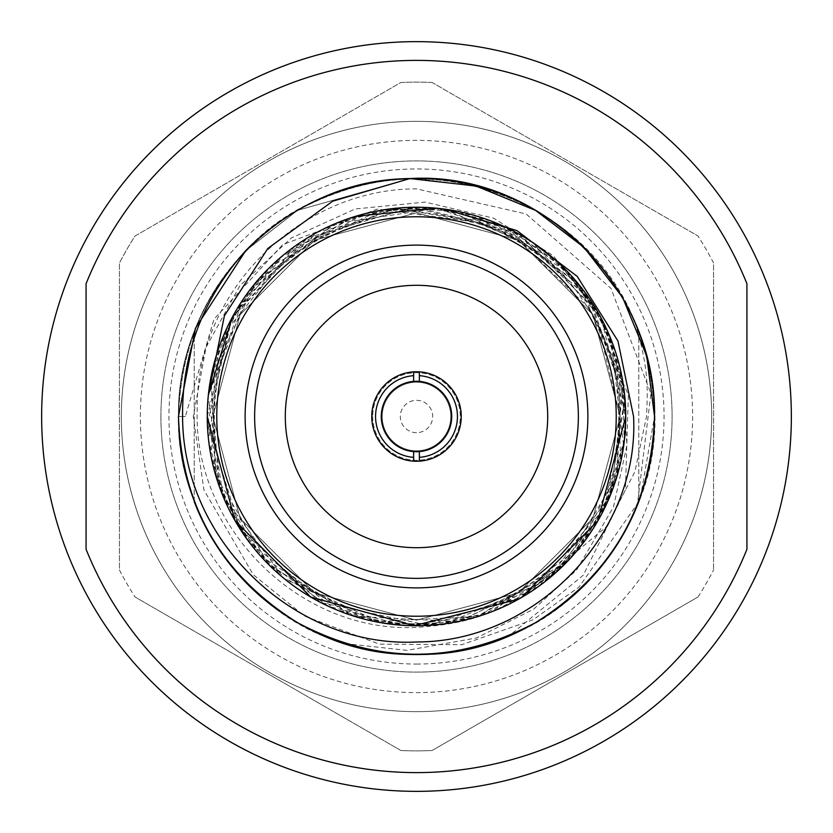 <?xml version="1.0" encoding="UTF-8"?>
<svg xmlns="http://www.w3.org/2000/svg" width="833" height="833" viewBox="0 0 833 833"><rect width="100%" height="100%" fill="white"/><g stroke="black" fill="none" stroke-linecap="round" stroke-linejoin="round"><path stroke-width="0.62" stroke-dasharray="4.17 3.12" d="M160.904 416.5A255.596 255.596 0 0 1 416.5 160.904A255.596 255.596 0 0 1 672.096 416.5A255.596 255.596 0 0 1 416.5 672.096A255.596 255.596 0 0 1 160.904 416.5A255.596 255.596 0 0 1 416.5 160.904A255.596 255.596 0 0 1 672.096 416.5A255.596 255.596 0 0 1 416.5 672.096A255.596 255.596 0 0 1 160.904 416.5M416.5 664.047A247.547 247.547 0 0 0 664.047 416.5A247.547 247.547 0 0 0 416.5 168.953A247.547 247.547 0 0 0 168.953 416.5A247.547 247.547 0 0 0 416.5 664.047M509.327 635.683C592.502 604.019 657.424 507.328 654.53 416.5C656.914 290.186 544.553 174.295 416.5 178.47C288.447 174.295 176.086 290.186 178.47 416.5C176.086 542.814 288.447 658.705 416.5 654.53C544.553 658.705 656.914 542.814 654.53 416.5C656.914 290.186 544.553 174.295 416.5 178.47C288.447 174.295 176.086 290.186 178.47 416.5C176.086 542.814 288.447 658.705 416.5 654.53C544.553 658.705 656.914 542.814 654.53 416.5C656.914 290.186 544.553 174.295 416.5 178.47C288.447 174.295 176.086 290.186 178.47 416.5C176.086 542.814 288.447 658.705 416.5 654.53C544.553 658.705 656.914 542.814 654.53 416.5C656.914 290.186 544.553 174.295 416.5 178.47A238.03 238.03 0 0 1 637.276 505.485L650.917 393.572L610.964 288.353L526.144 213.977L416.5 188.862C299.818 188.57 195.151 292.466 197.202 409.961C193.121 527.05 299.203 633.382 416.5 627.364C475.914 623.573 501.914 610.443 544.136 579.935C552.81 575.426 567.877 558.037 589.327 527.768C605.237 497.603 613.702 476.153 614.702 463.408C626.864 408.232 618.294 356.493 588.983 308.189L628.363 394.738L625.437 489.887L583.204 575.27L509.327 635.683A238.03 238.03 0 0 1 416.5 654.53C544.553 658.705 656.914 542.814 654.53 416.5C656.914 290.186 544.553 174.295 416.5 178.47A238.03 238.03 0 0 1 654.53 416.5A238.03 238.03 0 0 1 416.5 654.53C544.553 658.705 656.914 542.814 654.53 416.5C656.914 290.186 544.553 174.295 416.5 178.47C288.447 174.295 176.086 290.186 178.47 416.5C175.617 515.887 251.056 617.919 345.091 643.565A238.03 238.03 0 0 1 178.47 416.5L185.343 416.5L178.47 416.5C181.688 326.744 221.359 258.022 297.485 210.364C414.365 139.705 583.621 192.121 635.058 322.204A238.03 238.03 0 0 1 654.53 416.5C651.312 506.256 611.641 574.978 535.515 622.636C456.172 664.734 376.828 664.734 297.485 622.636C221.359 574.978 181.688 506.256 178.47 416.5C181.688 326.744 221.359 258.022 297.485 210.364C376.828 168.266 456.172 168.266 535.515 210.364C611.641 258.022 651.312 326.744 654.53 416.5L640.473 497.103M382.222 416.5A34.278 34.278 0 0 1 416.5 382.222A34.278 34.278 0 0 1 450.778 416.5A34.278 34.278 0 0 1 416.5 450.778A34.278 34.278 0 0 1 382.222 416.5A34.278 34.278 0 0 1 416.5 382.222A34.278 34.278 0 0 1 450.778 416.5A34.278 34.278 0 0 1 416.5 450.778A34.278 34.278 0 0 1 382.222 416.5M416.5 432.681A16.181 16.181 0 0 1 400.319 416.5A16.181 16.181 0 0 1 416.5 400.319A16.181 16.181 0 0 1 432.681 416.5A16.181 16.181 0 0 1 416.5 432.681M372.705 416.5A43.795 43.795 0 0 0 416.5 460.295A43.795 43.795 0 0 0 460.295 416.5A43.795 43.795 0 0 0 416.5 372.705A43.795 43.795 0 0 0 372.705 416.5A43.795 43.795 0 0 1 416.5 372.705A43.795 43.795 0 0 1 460.295 416.5A43.795 43.795 0 0 1 416.5 460.295A43.795 43.795 0 0 1 372.705 416.5M547.697 416.5A131.197 131.197 0 0 1 416.5 547.697A131.197 131.197 0 0 1 285.303 416.5A131.197 131.197 0 0 1 416.5 285.303A131.197 131.197 0 0 1 547.697 416.5A131.197 131.197 0 0 0 416.5 285.303A131.197 131.197 0 0 0 285.303 416.5A131.197 131.197 0 0 0 416.5 547.697A131.197 131.197 0 0 0 547.697 416.5A131.197 131.197 0 0 0 416.5 285.303A131.197 131.197 0 0 0 285.303 416.5A131.197 131.197 0 0 0 416.5 547.697A131.197 131.197 0 0 0 547.697 416.5M416.5 587.879A171.379 171.379 0 0 0 587.879 416.5A171.379 171.379 0 0 0 416.5 245.121A171.379 171.379 0 0 0 245.121 416.5A171.379 171.379 0 0 0 416.5 587.879A171.379 171.379 0 0 1 245.121 416.5A171.379 171.379 0 0 1 416.5 245.121A171.379 171.379 0 0 1 587.879 416.5A171.379 171.379 0 0 1 416.5 587.879M711.653 416.5A295.153 295.153 0 0 0 416.5 121.347A295.153 295.153 0 0 0 121.347 416.5A295.153 295.153 0 0 1 416.5 121.347A295.153 295.153 0 0 1 711.653 416.5A295.153 295.153 0 0 1 416.5 711.653A295.153 295.153 0 0 0 711.653 416.5A295.153 295.153 0 0 0 416.5 121.347A295.153 295.153 0 0 0 121.347 416.5A295.153 295.153 0 0 0 416.5 711.653A295.153 295.153 0 0 1 121.347 416.5A295.153 295.153 0 0 0 416.5 711.653A295.153 295.153 0 0 0 711.653 416.5A295.153 295.153 0 0 1 416.5 711.653A295.153 295.153 0 0 1 121.347 416.5M697.96 597.011A334.377 334.377 0 0 0 713.558 570.001A334.377 334.377 0 0 1 697.96 597.011L432.098 750.512A334.377 334.377 0 0 1 400.902 750.512A334.377 334.377 0 0 0 432.098 750.512L697.96 597.011M713.558 262.999A334.377 334.377 0 0 0 697.96 235.989A334.377 334.377 0 0 1 713.558 262.999L713.558 570.001L713.558 262.999M432.098 82.488A334.377 334.377 0 0 0 416.5 82.123A334.377 334.377 0 0 1 432.098 82.488L697.96 235.989L432.098 82.488M400.902 82.488A334.377 334.377 0 0 1 416.5 82.123A334.377 334.377 0 0 0 400.902 82.488L135.04 235.989A334.377 334.377 0 0 0 119.442 262.999A334.377 334.377 0 0 1 135.04 235.989L400.902 82.488M119.442 570.001A334.377 334.377 0 0 0 135.04 597.011A334.377 334.377 0 0 1 119.442 570.001L119.442 262.999L119.442 570.001M400.902 750.512L135.04 597.011L400.902 750.512M345.091 643.565L406.973 650.375L476.58 637.943L533.651 609.183L576.551 570.084L613.494 506.922L626.957 445.186L622.772 385.918L597.761 323.61C577.602 290.092 560.963 269.163 547.822 260.812C528.361 244.131 504.954 231.262 477.601 222.213L377.297 209.083L282.637 244.715L213.966 319.226L185.343 416.5M637.276 505.485C683.549 401.631 635.464 265.206 535.515 210.364C500.019 189.685 460.347 179.053 416.5 178.47C288.447 174.295 176.086 290.186 178.47 416.5C181.688 326.744 221.359 258.022 297.485 210.364C376.828 168.266 456.172 168.266 535.515 210.364C611.641 258.022 651.312 326.744 654.53 416.5C651.312 506.256 611.641 574.978 535.515 622.636C456.172 664.734 376.828 664.734 297.485 622.636C221.359 574.978 181.688 506.256 178.47 416.5C181.688 326.744 221.359 258.022 297.485 210.364C376.828 168.266 456.172 168.266 535.515 210.364C611.641 258.022 651.312 326.744 654.53 416.5C651.312 506.256 611.641 574.978 535.515 622.636C456.172 664.734 376.828 664.734 297.485 622.636C221.359 574.978 181.688 506.256 178.47 416.5C181.688 506.256 221.359 574.978 297.485 622.636C376.828 664.734 456.172 664.734 535.515 622.636C611.641 574.978 651.312 506.256 654.53 416.5A238.03 238.03 0 0 1 638.661 501.966A238.03 238.03 0 0 0 638.796 501.601L638.796 331.399A238.03 238.03 0 0 0 416.5 178.47C288.447 174.295 176.086 290.186 178.47 416.5C176.086 542.814 288.447 658.705 416.5 654.53C544.553 658.705 656.914 542.814 654.53 416.5C656.914 290.186 544.553 174.295 416.5 178.47C288.447 174.295 176.086 290.186 178.47 416.5C176.086 542.814 288.447 658.705 416.5 654.53C544.553 658.705 656.914 542.814 654.53 416.5C656.914 290.186 544.553 174.295 416.5 178.47C288.447 174.295 176.086 290.186 178.47 416.5C176.086 542.814 288.447 658.705 416.5 654.53C544.553 658.705 656.914 542.814 654.53 416.5C656.914 290.186 544.553 174.295 416.5 178.47C288.447 174.295 176.086 290.186 178.47 416.5C176.086 542.814 288.447 658.705 416.5 654.53C544.553 658.705 656.914 542.814 654.53 416.5C656.914 290.186 544.553 174.295 416.5 178.47C288.447 174.295 176.086 290.186 178.47 416.5C176.086 542.814 288.447 658.705 416.5 654.53C544.553 658.705 656.914 542.814 654.53 416.5C656.914 290.186 544.553 174.295 416.5 178.47C288.447 174.295 176.086 290.186 178.47 416.5C176.086 542.814 288.447 658.705 416.5 654.53A238.03 238.03 0 0 1 178.47 416.5A238.03 238.03 0 0 1 416.5 178.47C288.447 174.295 176.086 290.186 178.47 416.5C176.086 542.814 288.447 658.705 416.5 654.53A238.03 238.03 0 0 1 178.47 416.5A238.03 238.03 0 0 1 416.5 178.47A238.03 238.03 0 0 0 194.204 331.399L194.204 501.601A238.03 238.03 0 0 0 638.796 501.601L638.796 331.399A238.03 238.03 0 0 0 194.204 331.399L194.204 501.601M588.983 308.189L518.334 240.112L416.5 212.832L314.666 240.112L240.112 314.666L212.832 416.5L240.112 518.334L314.666 592.888L416.5 620.168L518.334 592.888L592.888 518.334L620.168 416.5L592.888 314.666L518.334 240.112L416.5 212.832L314.666 240.112L240.112 314.666L212.832 416.5L240.112 518.334L314.666 592.888L416.5 620.168L518.334 592.888L592.888 518.334L620.168 416.5L592.888 314.666L518.334 240.112L416.5 212.832L314.666 240.112L240.112 314.666L212.832 416.5L240.112 518.334L314.666 592.888L416.5 620.168L518.334 592.888L592.888 518.334L620.168 416.5L592.888 314.666L518.334 240.112L416.5 212.832L314.666 240.112L240.112 314.666L212.832 416.5L240.112 518.334L314.666 592.888L416.5 620.168L518.334 592.888L592.888 518.334L620.168 416.5L592.888 314.666L518.334 240.112L416.5 212.832L314.666 240.112L240.112 314.666L212.832 416.5L240.112 518.334L314.666 592.888L416.5 620.168L518.334 592.888L592.888 518.334L620.168 416.5L592.888 314.666L518.334 240.112L477.601 222.213M614.702 463.408L620.168 416.5L592.888 314.666L518.334 240.112L416.5 212.832L314.666 240.112L240.112 314.666L212.832 416.5L240.112 518.334L314.666 592.888L416.5 620.168L518.334 592.888L592.888 518.334L620.168 416.5L592.888 314.666L518.334 240.112L416.5 212.832L314.666 240.112L240.112 314.666L212.832 416.5L240.112 518.334L314.666 592.888L416.5 620.168L518.334 592.888L592.888 518.334L620.168 416.5L592.888 314.666L518.334 240.112L416.5 212.832L314.666 240.112L240.112 314.666L212.832 416.5L240.112 518.334L314.666 592.888L416.5 620.168L518.334 592.888L592.888 518.334L620.168 416.5L592.888 314.666L518.334 240.112L416.5 212.832L314.666 240.112L240.112 314.666L212.832 416.5L240.112 518.334L314.666 592.888L416.5 620.168L518.334 592.888L592.888 518.334L620.168 416.5L592.888 314.666L518.334 240.112L416.5 212.832L314.666 240.112L240.112 314.666L212.832 416.5L240.112 518.334L314.666 592.888L416.5 620.168L518.334 592.888L592.888 518.334L620.168 416.5L597.761 323.61M416.5 791.35A374.85 374.85 0 0 0 791.35 416.5A374.85 374.85 0 0 0 416.5 41.65A374.85 374.85 0 0 0 41.65 416.5A374.85 374.85 0 0 0 416.5 791.35M416.5 60.392A356.108 356.108 0 0 0 86.08 283.699A356.108 356.108 0 0 1 746.92 283.699L746.92 549.301A356.108 356.108 0 0 1 86.08 549.301L86.08 283.699A356.108 356.108 0 0 1 746.92 283.699A356.108 356.108 0 0 0 416.5 60.392M416.5 772.607A356.108 356.108 0 0 1 86.08 549.301L86.08 283.699L86.08 549.301A356.108 356.108 0 0 0 746.92 549.301A356.108 356.108 0 0 1 416.5 772.607M746.92 283.699L746.92 549.301L746.92 283.699M638.661 501.966L579.029 587.067L533.214 619.721L461.846 644.7L379.369 644.169L304.774 616.191L253.284 574.76L203.918 489.981L193.308 416.5L206.011 347.403L239.821 285.813L291.3 237.999L355.243 208.968L425.163 202.096L493.573 218.173L553.081 255.544L597.157 310.907C552.008 230.679 450.257 189.018 361.803 214.518C272.568 237.134 205.751 324.454 207.25 416.5L235.395 521.333L312.292 597.959L417.218 625.75L521.958 597.24L606.32 526.789L634.819 471.957L646.523 416.5C647.814 388.105 648.845 369.092 635.058 322.204M521.552 597.469L521.958 597.24C588.369 555.205 622.959 494.958 625.739 416.5A209.25 209.25 0 0 1 416.5 625.75A209.25 209.25 0 0 1 207.25 416.5L222.088 493.907L264.519 560.338L328.504 606.351L404.984 625.437L483.088 614.869L551.748 576.165L601.218 514.815L624.49 439.512M624.344 392.208L605.143 325.953L565.461 269.548L509.598 229.096L443.614 209.021L506.225 227.471L558.953 263.259L599.75 315.54L622.105 377.755L624.261 441.261L606.372 504.402L569.147 559.589L518.49 599.219M245.631 250.785L297.485 210.364L409.898 178.564L297.485 210.364L245.631 250.785L297.485 210.364L409.898 178.564L297.485 210.364L245.631 250.785C314.51 174.128 446.311 155.709 535.515 210.364C611.641 258.022 651.312 326.744 654.53 416.5L646.7 355.941L622.636 297.485L584.048 247.422L535.515 210.364L479.152 186.863L416.5 178.47L479.152 186.863L535.515 210.364L584.048 247.422L622.636 297.485L646.7 355.941L654.53 416.5M245.121 416.5A171.379 171.379 0 0 1 416.5 245.121A171.379 171.379 0 0 1 587.879 416.5A171.379 171.379 0 0 1 416.5 587.879A171.379 171.379 0 0 1 245.121 416.5M371.747 416.5A44.753 44.753 0 0 0 416.5 461.253A44.753 44.753 0 0 0 461.253 416.5A44.753 44.753 0 0 0 416.5 371.747A44.753 44.753 0 0 0 371.747 416.5M451.725 416.5A35.225 35.225 0 0 0 416.5 381.275A35.225 35.225 0 0 0 381.275 416.5A35.225 35.225 0 0 0 416.5 451.725A35.225 35.225 0 0 0 451.725 416.5M419.353 461.159L419.353 457.338M413.647 457.338L413.647 461.159M413.647 371.841L413.647 375.662M419.353 375.662L419.353 371.841M208.385 394.863L207.25 416.5L231.907 317.998L300.692 242.236L395.54 208.323L497.332 223.515L577.779 283.22L621.897 376.631L616.972 476.382L563.774 565.128L478.163 616.441L374.871 621.543L284.438 578.8L222.973 496.01L208.219 396.643L242.705 299.995L317.623 232.105L416.5 207.271L515.346 232.084L590.285 299.995L624.792 396.675L610.027 496.01L548.53 578.81L458.14 621.553L354.837 616.441L269.236 565.128L216.028 476.382L211.103 376.631L255.221 283.22L335.657 223.515L437.46 208.323L532.318 242.236L601.093 317.998L625.739 416.5C625.854 380.015 616.326 344.81 597.157 310.907L519.094 234.135L412.627 207.292L307.648 237.79L232.063 317.665L207.386 423.997L240.154 529.132L320.736 602.551L428.62 625.396L531.923 591.034L604.685 507.984L625.187 401.204L588.265 297.006L505.225 227.003L396.164 208.25L294.611 246.422L224.858 332.492L208.542 439.637L221.901 493.407L249.567 542.658L334.991 609.215L388.511 623.865L445.009 623.792L544.74 581.84L583.746 542.241L611.287 492.917L623.428 385.481L607.923 332.013L578.352 283.886L490.627 220.828L436.315 208.198L379.89 210.489L282.054 256.168L244.433 297.443L218.871 347.777L210.905 455.401L228.554 508.463L259.958 555.34L349.922 614.869L404.911 625.416L461.138 620.929L557.006 571.553L593.127 528.684L616.659 477.455L620.439 369.717L600.676 317.196L567.512 271.662L475.383 215.716L419.842 207.292L363.948 213.966L270.111 266.997L235.593 311.375L214.123 363.365L214.518 471.134L236.385 522.989L271.225 567.086L365.448 619.419L421.415 625.677L476.861 616.847L568.575 560.213L601.416 514.409L620.783 461.774L616.201 354.056L592.273 302.993L555.861 260.427L459.608 211.749L403.339 207.677L348.475 218.631L258.938 278.826L227.867 325.953L210.634 379.109L219.391 486.701L245.339 536.848L283.23 577.8L381.431 622.772L437.877 624.646L492.043 611.62L579.331 547.895L608.548 499.55L623.646 446.009L610.704 338.635L582.798 289.52L543.533 250.244L443.458 209.01L386.96 209.364L333.596 224.389L248.63 291.602L208.396 394.634M443.614 209.021L436.492 208.219M355.66 216.288L283.991 254.544L232.292 317.217M207.25 416.5A209.25 209.25 0 0 1 416.5 207.25A209.25 209.25 0 0 1 625.75 416.5M140.381 416.5A276.119 276.119 0 0 1 416.5 140.381A276.119 276.119 0 0 1 692.619 416.5A276.119 276.119 0 0 1 416.5 692.619A276.119 276.119 0 0 1 140.381 416.5"/><path stroke-width="1.25" d="M416.5 791.35A374.85 374.85 0 0 0 791.35 416.5A374.85 374.85 0 0 0 416.5 41.65A374.85 374.85 0 0 0 41.65 416.5A374.85 374.85 0 0 0 416.5 791.35M416.5 60.392A356.108 356.108 0 0 0 86.08 283.699L86.08 549.301A356.108 356.108 0 0 0 746.92 549.301L746.92 283.699A356.108 356.108 0 0 0 416.5 60.392M194.204 501.601A238.03 238.03 0 0 0 638.661 501.966L640.473 497.103M419.353 461.159L419.353 451.611A35.225 35.225 0 0 1 413.647 451.611L413.647 457.338A40.942 40.942 0 0 1 375.558 416.5A40.942 40.942 0 0 1 413.647 375.662L413.647 381.389A35.225 35.225 0 0 0 381.275 416.5A35.225 35.225 0 0 0 413.647 451.611L413.647 461.159A44.753 44.753 0 0 0 461.253 416.5A44.753 44.753 0 0 0 413.647 371.841L413.647 381.389A35.225 35.225 0 0 1 419.353 381.389L419.353 371.841M624.49 439.512L625.781 416.5L624.344 392.208M208.396 394.634L224.41 315.759L267.83 248.463L332.659 201.211L409.898 178.564L476.018 186.03L535.515 210.364L584.048 247.422L622.636 297.485L646.7 355.941L654.53 416.5C651.312 506.256 611.641 574.978 535.515 622.636C456.172 664.734 376.828 664.734 297.485 622.636C221.359 574.978 181.688 506.256 178.47 416.5L195.432 328.264L245.631 250.785C202.94 298.349 181.927 353.588 182.594 416.5C182.489 541.742 296.256 648.147 416.5 641.983C537.233 641.983 639.609 532.235 633.559 416.5L617.961 341.02L577.227 276.41L516.949 230.616L445.072 209.177M654.53 416.5C651.312 506.256 611.641 574.978 535.515 622.636C456.172 664.734 376.828 664.734 297.485 622.636C221.359 574.978 181.688 506.256 178.47 416.5L195.432 328.264L245.631 250.785A238.03 238.03 0 0 1 409.898 178.564L476.018 186.03L535.515 210.364L584.048 247.422L622.636 297.485L646.7 355.941L654.53 416.5C651.312 506.256 611.641 574.978 535.515 622.636C456.172 664.734 376.828 664.734 297.485 622.636C221.359 574.978 181.688 506.256 178.47 416.5L195.432 328.264L245.631 250.785L195.432 328.264L178.47 416.5C181.688 506.256 221.359 574.978 297.485 622.636C376.828 664.734 456.172 664.734 535.515 622.636C611.641 574.978 651.312 506.256 654.53 416.5C656.956 287.749 540.627 170.744 409.898 178.564L416.5 178.47L409.898 178.564M518.49 599.219L414.116 625.708L310.605 596.959L234.906 520.417L207.261 416.5A209.25 209.25 0 0 0 416.5 625.75A209.25 209.25 0 0 0 625.75 416.5A209.25 209.25 0 0 1 416.5 625.75A209.25 209.25 0 0 1 207.25 416.5A209.25 209.25 0 0 1 416.5 207.25A209.25 209.25 0 0 1 625.75 416.5L597.823 520.896L521.552 597.469M587.879 416.5A171.379 171.379 0 0 0 416.5 245.121A171.379 171.379 0 0 0 245.121 416.5A171.379 171.379 0 0 0 416.5 587.879A171.379 171.379 0 0 0 587.879 416.5M578.362 416.5A161.862 161.862 0 0 0 416.5 254.638A161.862 161.862 0 0 0 254.638 416.5A161.862 161.862 0 0 0 416.5 578.362A161.862 161.862 0 0 0 578.362 416.5M547.697 416.5A131.197 131.197 0 0 0 416.5 285.303A131.197 131.197 0 0 0 285.303 416.5A131.197 131.197 0 0 0 416.5 547.697A131.197 131.197 0 0 0 547.697 416.5M413.647 371.841A44.753 44.753 0 0 0 371.747 416.5A44.753 44.753 0 0 0 413.647 461.159M451.725 416.5A35.225 35.225 0 0 0 419.353 381.389L419.353 375.662A40.942 40.942 0 0 1 457.442 416.5A40.942 40.942 0 0 1 419.353 457.338L419.353 451.611A35.225 35.225 0 0 0 451.725 416.5M436.492 208.219L355.66 216.288M232.292 317.217L208.385 394.863M216.767 416.5A199.733 199.733 0 0 0 416.5 616.233A199.733 199.733 0 0 0 616.233 416.5A199.733 199.733 0 0 0 416.5 216.767A199.733 199.733 0 0 0 216.767 416.5"/></g></svg>
